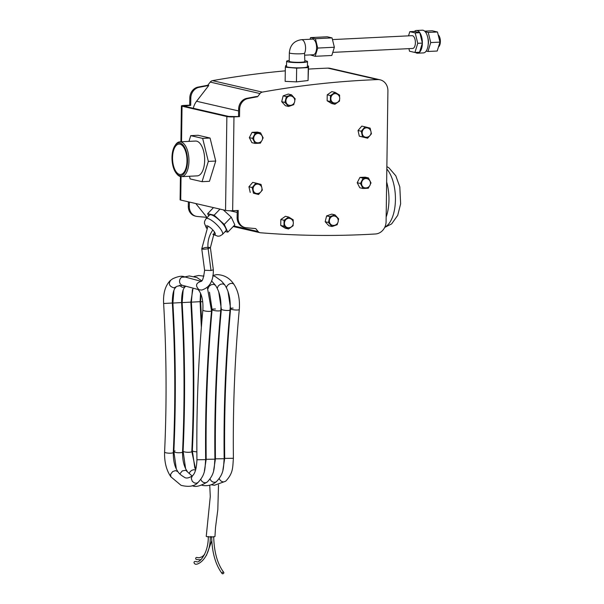 <?xml version="1.0" encoding="UTF-8"?>
<svg xmlns="http://www.w3.org/2000/svg" width="604" height="604" viewBox="0 0 604 604"><rect width="100%" height="100%" fill="white"/><g stroke="black" fill="none" stroke-linecap="round" stroke-linejoin="round"><path stroke-width="0.91" d="M206.047 218.693L209.55 215.062A11.363 3.133 43.9 0 1 219.901 220.687A11.363 3.133 43.9 0 1 225.919 230.819L222.415 234.458A11.363 3.133 -136.1 0 0 216.406 224.318A11.363 3.133 -136.1 0 0 206.047 218.693L204.613 221.275L204.446 223.284L206.47 228.184M213.491 207.61L207.64 213.688L208.69 215.953M220.007 209.105L214.156 215.183L207.64 213.688M223.284 209.867L231.241 217.146L224.243 224.416L214.156 215.183M231.241 217.146L234.82 224.869L227.821 232.14L224.243 224.416M225.216 231.543L227.821 232.14M226.862 116.534A5.247 0.612 0.8 0 0 233.974 116.882L239.516 116.61L239.622 109.309A10.502 9.173 -77 0 1 247.821 98.573A1065.35 930.643 -77 0 1 257.568 96.731L260.03 93.552A4.069 3.556 -77 0 1 262.31 92.11A1050.975 918.095 -77 0 1 377.674 79.585A11.944 10.434 -77 0 1 380.082 79.811A11.944 10.434 -77 0 1 387.919 90.932L386.099 221.215A11.944 10.434 -77 0 1 375.522 233.974A1050.975 918.095 -77 0 1 260.347 232.751A4.069 3.556 -77 0 1 259.901 232.683A4.069 3.556 -77 0 1 258.104 231.536L255.734 228.591A1065.35 930.643 -77 0 1 246.024 227.708A10.502 9.173 -77 0 1 244.998 227.534A10.502 9.173 -77 0 1 238.112 217.757L238.218 210.456L232.661 210.728A5.247 0.612 -179.2 0 1 225.549 210.388L226.862 116.534L182.038 106.213A5.247 0.612 -179.2 0 1 181.404 105.919A5.247 0.612 -179.2 0 1 184.167 105.421L189.716 105.149L189.815 97.848A10.502 9.173 -77 0 1 198.014 87.112A1065.35 930.643 -77 0 1 207.761 85.27L210.222 82.091A4.069 3.556 -77 0 1 212.502 80.649A1050.975 918.095 -77 0 1 285.292 70.849M308.516 69.09A1050.975 918.095 -77 0 1 327.866 68.124A11.944 10.434 -77 0 1 330.275 68.35L380.082 79.811M206.666 218.052L206.047 217.281M189.362 202.061L189.301 206.523A10.502 9.173 103 0 0 196.187 216.308L195.198 216.073A10.502 9.173 -77 0 1 188.305 206.296L188.365 201.827M426.182 51.076L427.964 51.483L430.728 42.567L428.236 32.442L425.239 31.755M428.191 44.553A6.395 3.02 -92.8 0 0 427.874 38.052M424.657 31.151L432.222 30.781L437.477 31.989L439.969 42.114L437.213 51.03L427.964 51.483M428.236 32.442L437.477 31.989M430.728 42.567L439.969 42.114M438.474 46.938A6.395 3.02 -92.8 0 0 440.369 41.034A6.395 3.02 -92.8 0 0 438.187 34.873M419.818 32.684L422.377 43.08A11.363 5.368 -92.8 0 0 419.818 32.684A11.363 5.368 -92.8 0 0 417.145 30.555A11.363 5.368 -92.8 0 0 416.428 30.487A11.363 5.368 -92.8 0 0 414.427 31.446L419.818 32.684L415.197 32.91L409.806 31.672L408.515 35.855M414.427 31.446L409.806 31.672M422.377 43.08L419.546 52.238A11.363 5.368 -92.8 0 0 422.377 43.08L417.757 43.307L415.197 32.91M415.454 52.435A11.363 5.368 -92.8 0 0 417.545 53.197A11.363 5.368 -92.8 0 0 419.546 52.238L414.925 52.465L417.757 43.307M408.9 48.645L409.535 51.227L414.925 52.465M332.774 52.374L412.675 48.456A6.395 3.02 -92.8 0 0 415.386 41.918A6.395 3.02 -92.8 0 0 412.049 35.681L332.472 39.585M310.26 54.911L315.175 56.3L317.719 48.063L315.416 38.716L310.569 37.599L310.056 39.252M304.96 55.168L313.257 54.76A7.822 3.7 -92.8 0 0 315.552 52.797A7.822 3.7 -92.8 0 0 316.209 44.092A7.822 3.7 -92.8 0 0 312.487 39.139L301.479 39.675A7.822 3.7 87.2 0 1 305.194 44.628A7.822 3.7 87.2 0 1 304.537 53.333L304.869 61.51A7.822 0.914 -179.2 0 1 304.424 61.812A7.822 0.914 -179.2 0 1 295.718 62.28A7.822 0.914 -179.2 0 1 289.225 61.291L289.346 52.82A7.822 0.914 0.8 0 0 295.832 53.809A7.822 0.914 0.8 0 0 304.537 53.333M310.569 37.599L327.209 36.784L332.057 37.901L334.359 47.248L331.815 55.485L315.175 56.3M332.057 37.901L315.416 38.716M317.719 48.063L334.359 47.248M417.545 53.197L423.449 52.903A11.363 5.368 -92.8 0 0 428.281 42.046A11.363 5.368 -92.8 0 0 423.049 30.268A11.363 5.368 -92.8 0 0 422.339 30.2L416.428 30.487M289.24 60.483A10.449 1.216 0.8 0 0 286.606 61.253A10.449 1.216 0.8 0 0 297.032 62.62A10.449 1.216 0.8 0 0 307.496 61.548A10.449 1.216 0.8 0 0 306.243 60.951A10.449 1.216 0.8 0 0 304.884 60.702M307.496 61.548L307.421 66.765A10.449 1.216 -179.2 0 1 296.957 67.837A10.449 1.216 -179.2 0 1 286.53 66.47L286.606 61.253M308.561 66.047L308.07 80.536L296.451 81.872L296.647 68.169L308.251 67.588L308.561 66.047L307.436 65.949M308.07 80.536L308.251 67.588M296.451 81.872L285.148 81.359L285.345 67.21L296.647 68.169M286.545 65.625L285.654 65.67L285.345 67.21M366.273 137.221A4.726 4.13 -77 0 1 365.284 137.131A4.726 4.13 -77 0 1 362.317 131.604A4.726 4.13 -77 0 1 367.398 127.92A4.726 4.726 0 0 1 370.418 134.911A4.726 4.726 0 0 1 365.284 137.131M335.061 93.628A4.726 4.13 -77 0 1 336.058 93.718A4.726 4.726 0 0 1 339.607 99.381A4.726 4.726 0 0 1 333.937 102.929A4.726 4.13 -77 0 1 330.879 97.961A4.726 4.13 -77 0 1 335.061 93.628M334.933 103.012A4.726 4.13 -77 0 1 333.937 102.929M287.172 97.463A4.726 4.13 -77 0 1 291.128 96.036A4.726 4.726 0 0 1 294.669 101.698A4.726 4.726 0 0 1 289.006 105.247A4.726 4.13 -77 0 1 286.039 102.099A4.726 4.13 -77 0 1 287.172 97.463M290.003 105.33A4.726 4.13 -77 0 1 289.006 105.247M253.703 138.324A4.726 4.13 -77 0 1 258.92 133.514A4.726 4.726 0 0 1 262.468 139.177A4.726 4.726 0 0 1 256.806 142.725A4.726 4.13 -77 0 1 253.703 138.324M257.795 142.808A4.726 4.13 -77 0 1 256.806 142.725M254.269 192.268A4.726 4.13 -77 0 1 253.665 186.674A4.726 4.13 -77 0 1 258.316 184.197A4.726 4.726 0 0 1 261.857 189.867A4.726 4.726 0 0 1 256.194 193.408A4.726 4.13 -77 0 1 254.269 192.268M257.191 193.499A4.726 4.13 -77 0 1 256.194 193.408M288.531 227.7A4.726 4.13 -77 0 1 287.534 227.61A4.726 4.13 -77 0 1 284.575 222.083A4.726 4.13 -77 0 1 289.656 218.399A4.726 4.726 0 0 1 288.825 227.731A4.726 4.726 0 0 1 287.534 227.61M333.461 225.383A4.726 4.13 -77 0 1 332.472 225.3A4.726 4.13 -77 0 1 329.505 219.765A4.726 4.13 -77 0 1 334.586 216.089A4.726 4.726 0 0 1 337.108 223.782A4.726 4.726 0 0 1 332.472 225.3M365.669 187.904A4.726 4.13 -77 0 1 364.673 187.821A4.726 4.13 -77 0 1 361.713 182.287A4.726 4.13 -77 0 1 366.794 178.61A4.726 4.726 0 0 1 370.456 183.276A4.726 4.726 0 0 1 364.673 187.821M334.918 104.281L331.679 103.541L327.142 100.785L330.38 101.525L334.918 104.281L339.531 101.079L339.554 99.585M327.142 100.785L327.225 94.82L330.464 95.568L330.38 101.525M327.225 94.82L331.845 91.619L335.084 92.359L330.464 95.568M339.584 97.191L339.614 95.115L335.084 92.359M249.339 137.629L252.057 132.336L255.296 133.084L252.578 138.376L249.339 137.629L251.913 142.665L255.152 143.412L260.43 143.148L261.411 141.23M262.468 139.184L263.148 137.855L260.573 132.827L255.296 133.084M252.578 138.376L255.152 143.412M252.057 132.336L257.342 132.08L260.573 132.827M288.516 228.969L285.277 228.221L280.739 225.466L280.822 219.509L285.443 216.3L288.682 217.047L284.061 220.249L283.978 226.213L288.516 228.969L293.129 225.76L293.151 224.265M293.182 221.879L293.212 219.803L288.682 217.047M280.739 225.466L283.978 226.213M280.822 219.509L284.061 220.249M357.213 182.725L359.924 177.433L363.163 178.18L360.452 183.473L357.213 182.725L359.78 187.761L363.019 188.501L368.304 188.244L369.286 186.326M370.335 184.28L371.015 182.952L368.448 177.923L363.163 178.18M360.452 183.473L363.019 188.501M359.924 177.433L365.209 177.176L368.448 177.923M332.079 226.515L328.848 225.768L325.171 221.736L326.613 215.915L331.739 214.126L334.978 214.865L329.852 216.662L328.402 222.483L332.079 226.515L337.206 224.726L337.621 223.057M326.613 215.915L329.852 216.662M338.255 220.52L338.655 218.897L334.978 214.865M325.171 221.736L328.402 222.483M261.177 191.445L262.332 190.094L261.97 188.471M261.653 187.081L261.049 184.409L255.968 183.11L252.17 187.512L253.461 193.204L258.542 194.496L260.437 192.298M253.461 193.204L258.542 194.496M250.222 192.457L248.939 186.764L252.17 187.512M248.939 186.764L252.729 182.37L255.968 183.11M367.625 138.218L359.312 136.179L358.021 130.487L361.26 131.234L362.543 136.927L367.625 138.218L369.527 136.013M359.312 136.179L362.543 136.927M358.021 130.487L361.819 126.093L365.058 126.832L361.26 131.234M370.743 130.804L370.139 128.131L365.058 126.832M370.26 135.168L371.422 133.816L371.052 132.193M281.706 101.683L283.148 95.862L286.387 96.61L284.937 102.431L281.706 101.683L285.382 105.715L288.614 106.463L293.74 104.673L294.156 103.005M284.937 102.431L288.614 106.463M283.148 95.862L288.274 94.073L291.513 94.813L286.387 96.61M294.79 100.468L295.19 98.845L291.513 94.813M176.292 173.295L176.995 174.148A17.433 8.237 -92.8 0 0 181.54 176.647A17.433 8.237 -92.8 0 0 188.916 158.837A17.433 8.237 -92.8 0 0 179.833 141.827A17.433 8.237 -92.8 0 0 175.553 144.756L174.941 145.677A16.383 7.739 87.2 0 1 185.088 148.305A16.383 7.739 87.2 0 1 186.138 169.694A16.383 7.739 87.2 0 1 176.292 173.295A16.383 7.739 87.2 0 1 171.997 157.493A16.383 7.739 87.2 0 1 174.941 145.677M179.833 141.827L195.545 141.057A17.433 8.237 87.2 0 1 204.628 158.067A17.433 8.237 87.2 0 1 197.259 175.877L181.54 176.647M172.54 157.621A15.228 7.195 87.2 0 1 179.018 144.077A15.228 7.195 87.2 0 1 186.953 158.935A15.228 7.195 87.2 0 1 180.513 174.496A15.228 7.195 87.2 0 1 172.54 157.621M189.475 176.262L190.132 178.927L202.061 181.676L208.335 161.411L202.665 138.399L190.736 135.651L188.961 141.381M208.335 161.411L215.726 161.049L209.46 181.313L202.061 181.676M202.665 138.399L210.064 138.037L198.127 135.288L190.736 135.651M210.064 138.037L215.726 161.049M196.187 216.308A10.502 9.173 103 0 0 197.214 216.474A1065.35 930.643 -77 0 0 206.923 217.357L195.779 203.533M193.325 108.297A15.749 13.756 -77 0 1 196.579 101.261L208.757 85.496A1065.35 930.643 -77 0 0 199.01 87.338A10.502 9.173 103 0 0 190.811 98.075L190.705 105.375L183.888 106.123L228.712 116.444L239.516 116.61M180.422 176.542L180.098 199.765A5.247 0.612 0.8 0 0 180.724 200.067L225.549 210.388M190.705 105.375L189.716 105.149M207.761 85.27L208.757 85.496M257.568 96.731L256.572 96.504A1065.35 930.643 103 0 0 246.825 98.339A10.502 9.173 103 0 0 238.625 109.075L238.52 116.376M237.213 210.509L237.115 217.531A10.502 9.173 103 0 0 244.001 227.308L244.998 227.534M386.16 217.01A31.499 14.889 -92.8 0 0 386.643 181.985M201.14 559.493L199.411 559.84L196.217 559.402A1.027 0.898 -81.3 0 1 196.821 557.454L199.094 557.817L202.28 556.677L204.65 554.381M222.695 573.8A1.027 0.74 143.4 0 0 223.737 572.32A1.027 0.74 143.4 0 0 222.121 573.581A1.027 0.74 143.4 0 0 222.695 573.8M210.328 536.488C210.479 560.52 195.515 566.658 194.616 563.479A1.027 0.898 -77.5 0 1 195.077 561.486L196.693 561.637C198.55 563.774 208.576 554.102 208.282 536.458M207.368 287.542L211.528 310.826C207.013 359.803 205.05 409.406 205.654 459.636C204.839 468.87 205.685 474.314 197.923 482.573L196.474 483.215L194.556 483.026L192.306 481.373L191.249 478.36L192.412 475.824C188.878 478.119 186.228 478.61 184.447 477.311C181.019 475.25 178.822 473.355 177.87 471.611L175.394 470.614L172.646 471.626L170.607 474.276L170.909 476.85C166.394 470.282 164.296 462 164.598 451.996C166.84 403.125 166.515 353.634 163.631 303.518C163.057 293.265 165.292 285.586 170.336 280.483L172.706 278.769C178.082 276.3 181.985 275.651 184.431 276.813L201.155 281.358C202.483 281.26 203.631 277.561 204.605 270.26L211.015 270.517L208.123 248.682L210.403 247.663C207.391 247.021 204.507 247.398 201.759 248.803L201.759 248.803C202.521 249.377 204.635 249.339 208.123 248.682A23.171 20.287 -77.7 0 1 212.865 229.988M211.015 270.517L213.333 269.792L210.403 247.663L214.443 231.981M170.721 280.211C168.184 283.865 169.286 286.424 174.035 287.882L177.266 286.198L182.355 285.284L181.691 285.043A4.356 3.805 -76.4 0 1 179.554 281.238A4.356 3.805 -76.4 0 1 181.819 277.213L185.088 277.055M218.505 484.876L217.817 509.723L215.515 527.511L214.956 536.48A4.356 0.528 -179.1 0 1 212.661 536.911A4.356 0.528 -179.1 0 1 206.243 536.337L210.275 496.556L209.747 485.201M206.674 227.874A6.115 1.684 43.9 0 1 208.569 226.424A6.115 1.684 43.9 0 1 214.692 232.389A6.115 1.684 43.9 0 1 213.061 234.095M185.156 106.417L185.164 105.647M233.793 225.941L258.104 231.536M189.301 206.523L188.305 206.296M180.724 200.067L181.049 176.64M181.54 141.744L182.038 106.213M190.811 98.075L189.815 97.848M198.014 87.112L199.01 87.338M238.603 110.932L196.579 101.261M210.222 82.091L260.03 93.552M212.502 80.649L262.31 92.11M327.866 68.124L377.674 79.585M229.943 210.766L237.191 212.434M237.115 217.531L238.112 217.757M238.625 109.075L239.622 109.309M247.821 98.573L246.825 98.339M233.974 116.882L232.661 210.728M384.869 227.066A31.499 14.889 -92.8 0 0 395.401 201.056A31.499 14.889 -92.8 0 0 386.824 168.992M201.23 281.321C195.839 282.974 195.13 285.79 199.094 289.769L201.668 290.048C209.641 287.67 213.529 280.92 213.333 269.792M201.713 322.989L200.641 301.713L202.733 301.728M206.115 451.392A4.356 0.989 -177.4 0 1 205.579 451.362M227.957 291.264L230.607 308.667A4.356 0.883 -174.7 0 0 236.776 310.033A4.356 0.883 -174.7 0 0 239.29 309.467L239.29 309.467C240.06 299.425 238.301 291.083 233.997 284.446A4.356 3.156 144.1 0 0 233.99 284.431A4.356 3.156 144.1 0 0 231.475 283.382L231.362 283.389A4.356 3.156 144.1 0 0 226.492 287.798M239.29 309.467C234.767 358.451 232.812 408.055 233.408 458.285L224.696 458.391C224.092 407.859 226.062 357.953 230.607 308.667A4.356 0.883 -174.7 0 1 233.121 308.1M225.692 481.207L223.812 481.909A4.356 3.616 -128.8 0 1 223.525 481.909A4.356 3.609 -129.2 0 1 219.26 478.549M194.858 468.198L192.351 450.644A4.356 0.989 2.6 0 0 196.866 451.837M192.351 450.644C194.594 401.773 194.269 352.283 191.393 302.159L200.09 301.66L200.536 293.302M218.708 291.717L221.358 309.12A4.356 0.883 -174.7 0 0 227.104 310.486A4.356 0.883 -174.7 0 0 230.033 309.92L230.033 309.92C230.811 299.878 229.052 291.536 224.748 284.899L222.997 283.88L220.475 284.257L218.331 285.851L217.244 288.244M230.033 309.92C225.518 358.897 223.556 408.508 224.159 458.73L215.447 458.836L213.642 470.493M201.864 485.216L203.397 485.541C208.35 486.137 212.699 484.838 216.443 481.66L215.024 482.302L212.91 482.067L211.173 480.897L210.003 478.995M189.082 473.483L190.26 471.498L191.974 470.237L193.899 469.708L195.598 470.048M185.609 468.651L183.103 451.097A4.356 0.989 2.6 0 0 185.594 452.109A4.356 0.989 2.6 0 0 190.252 452.177A4.356 0.989 2.6 0 0 191.808 451.498L191.808 451.498C194.058 402.317 193.741 352.525 190.841 302.113L193.061 288.146M183.103 451.097C185.337 402.226 185.02 352.728 182.136 302.612L190.841 302.113M211.521 280.815L215.492 285.337L213.748 284.333L211.219 284.711L209.075 286.296L207.987 288.697M215.492 285.345C219.796 291.989 221.562 300.324 220.785 310.373L220.785 310.373A4.356 0.883 -174.7 0 1 217.425 310.924A4.356 0.883 -174.7 0 1 212.102 309.573L212.102 309.573A4.356 0.883 -174.7 0 1 215.462 309.022M220.785 310.373C216.262 359.35 214.307 408.953 214.911 459.183L206.191 459.289L204.394 470.946M214.911 459.183C214.088 468.417 214.933 473.861 207.18 482.12L205.315 482.807L203.359 482.392L201.857 481.275L200.754 479.448M179.826 473.936L182.272 470.931L185.692 470.252L192.14 476.043M175.077 450.916A4.356 0.989 2.6 0 0 173.846 451.543L173.846 451.543A4.356 0.989 2.6 0 0 176.549 452.592A4.356 0.989 2.6 0 0 181.328 452.57A4.356 0.989 2.6 0 0 182.551 451.943L182.551 451.943C184.809 402.77 184.484 352.978 181.585 302.559C181.578 294.088 182.793 288.795 185.224 286.681L185.821 286.213M176.353 469.097L173.846 451.543C176.089 402.679 175.764 353.181 172.887 303.065L181.585 302.559M179.305 285.299L182.333 287.353L185.209 286.696M198.731 289.671L199.184 290.909C202.091 295.318 203.314 301.69 202.853 310.018L202.853 310.018C198.308 359.304 196.338 409.21 196.942 459.742C196.587 468.213 195.084 473.574 192.427 475.809L192.412 475.824M211.528 310.826A4.356 0.883 -174.7 0 1 207.731 311.347A4.356 0.883 -174.7 0 1 202.853 310.018M205.654 459.636L196.942 459.742M164.598 451.996A4.356 0.989 2.6 0 0 167.504 453.068A4.356 0.989 2.6 0 0 172.374 452.955A4.356 0.989 2.6 0 0 173.303 452.396L173.303 452.396C175.56 403.223 175.236 353.431 172.336 303.012C172.329 294.541 173.544 289.24 175.975 287.134L175.96 287.142M163.631 303.518L172.336 303.012M222.415 234.458L219.886 235.99L217.885 236.232L212.902 234.382M301.479 39.675C294.08 40.815 290.041 45.202 289.346 52.82M259.901 232.683L233.219 226.538M180.906 141.774L181.404 105.919M384.695 227.429L391.641 223.888L397.711 215.349L400.641 203.797L399.81 186.908L395.809 175.794L388.976 167.882L386.862 166.606M211.778 540.769L206.417 555.438M211.657 536.556C211.981 552.373 215.469 564.717 222.121 573.581M213.703 536.594C214.073 552.048 217.417 563.955 223.737 572.32M204.605 270.275L201.759 248.803L207.957 226.115M182.287 285.262L199.094 289.769M210.607 326.99L210.449 323.163M200.641 301.713L200.822 293.974M212.857 275.447L216.738 274.616C224.076 274.782 229.822 278.059 233.99 284.431M224.696 458.391L222.899 470.048M233.408 458.285C232.593 467.519 233.438 472.955 225.685 481.214L214.45 485.261L211.113 484.763M201.351 327.443L200.09 301.66M191.393 302.159L192.419 289.565M212.827 275.635L215.318 276.587L221.442 281.003L224.741 284.884M203.306 276.013L203.918 275.794M221.358 309.12C216.806 358.406 214.835 408.312 215.447 458.836M224.159 458.73C223.337 467.964 224.19 473.408 216.428 481.667M195.696 469.716L191.808 451.498M182.136 302.612L183.163 290.018M194.05 276.458L198.633 275.492L203.827 276.164M209.46 292.17L212.102 309.565C207.557 358.851 205.587 408.765 206.191 459.289M207.187 482.105C199.969 486.273 195.001 487.428 192.283 485.578M187.112 471.143C183.986 466.666 182.461 460.271 182.551 451.943M172.887 303.065L173.914 290.471M184.794 276.911L189.294 275.952L196.896 277.523L201.774 280.807M198.074 289.49L199.177 290.901M197.938 482.558C194.624 486.318 189.014 487.254 181.087 485.352L170.902 476.835M177.863 471.596C174.73 467.119 173.212 460.716 173.303 452.396"/></g></svg>
